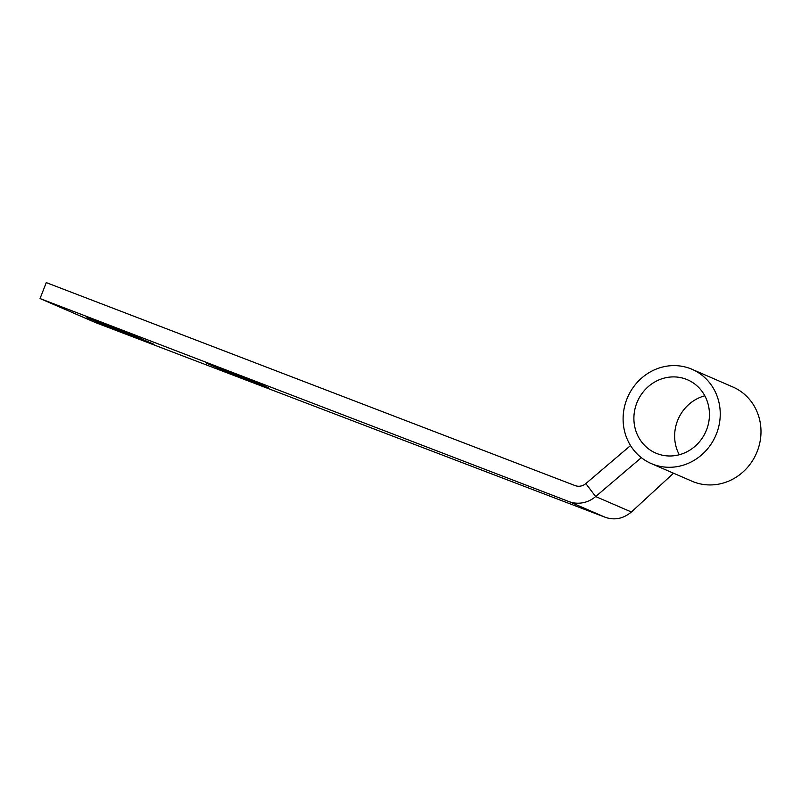 <?xml version="1.0" encoding="UTF-8"?>
<svg xmlns="http://www.w3.org/2000/svg" width="801" height="801" viewBox="0 0 801 801"><rect width="100%" height="100%" fill="white"/><g stroke="black" fill="none" stroke-linecap="round" stroke-linejoin="round"><path stroke-width="1.2" d="M641.341 457.661L595.664 496.54L631.388 512.009L673.511 473.211M630.537 445.546L585.821 483.594L595.664 496.54A28.526 26.683 -66.6 0 1 568.9 501.546L40.05 298.563L95.609 322.623L605.326 517.316C614.627 520.49 623.318 518.718 631.388 512.009M585.821 483.594A11.414 10.673 -66.6 0 1 575.118 485.596L46.268 282.613L40.05 298.563M206.858 363.314L223.529 370.533L268.375 387.744L251.704 380.525L206.858 363.314M223.809 369.822L223.529 370.533M131.754 334.718L86.908 317.506L109.126 327.128L153.982 344.34L131.754 334.718M109.497 326.177L109.126 327.128M651.263 463.569L692.004 481.221A51.354 48.03 -66.6 0 0 756.494 453.186A51.354 48.03 -66.6 0 0 732.825 386.973L692.084 369.321A51.354 48.03 -66.6 0 0 633.771 386.623A51.354 48.03 -66.6 0 0 633.09 449.271A51.354 48.03 -66.6 0 0 651.263 463.569A51.354 48.03 -66.6 0 0 715.754 435.534A51.354 48.03 -66.6 0 0 692.084 369.321M704.81 395.794A39.94 37.357 -66.6 0 0 679.278 454.748M641.661 441.982A39.94 37.357 -66.6 0 0 655.799 453.096A39.94 37.357 -66.6 0 0 705.951 431.298A39.94 37.357 -66.6 0 0 687.548 379.794A39.94 37.357 -66.6 0 0 642.192 393.251A39.94 37.357 -66.6 0 0 641.661 441.982M568.9 501.546L605.326 517.316"/></g></svg>
